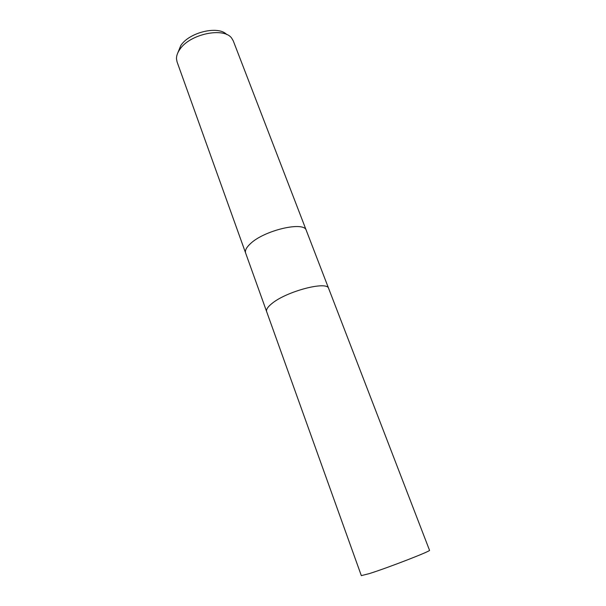 <?xml version="1.0" encoding="UTF-8"?>
<svg xmlns="http://www.w3.org/2000/svg" width="606" height="606" viewBox="0 0 606 606"><rect width="100%" height="100%" fill="white"/><g stroke="black" fill="none" stroke-linecap="round" stroke-linejoin="round"><path stroke-width="0.91" d="M306.333 230.522L306.318 230.477C304.515 220.804 263.693 230.356 250.089 243.998C246.301 247.596 244.816 250.611 245.627 253.043L245.642 253.088M328.702 288.592L328.687 288.554C327.573 280.525 286.176 291.327 271.685 303.727C267.67 307.007 265.989 309.636 266.64 311.628L266.655 311.666M179.755 49.503C177.475 52.775 176.384 55.911 176.49 58.903L177.05 61.85L245.627 253.043C244.816 250.611 246.301 247.596 250.089 243.998C263.693 230.356 304.515 220.804 306.318 230.477L233.295 40.935L231.795 38.329C224.205 26.755 189.67 33.944 179.755 49.503M226.758 34.58C218.508 25.338 189.314 32.186 180.762 45.586L177.846 52.767M306.318 230.477L328.687 288.554C327.573 280.525 286.176 291.327 271.685 303.727C267.67 307.007 265.989 309.636 266.64 311.628L245.627 253.043M328.687 288.554L429.518 550.271C431.919 550.702 388.09 567.739 369.281 573.617L361.327 575.632L266.64 311.628"/></g></svg>

